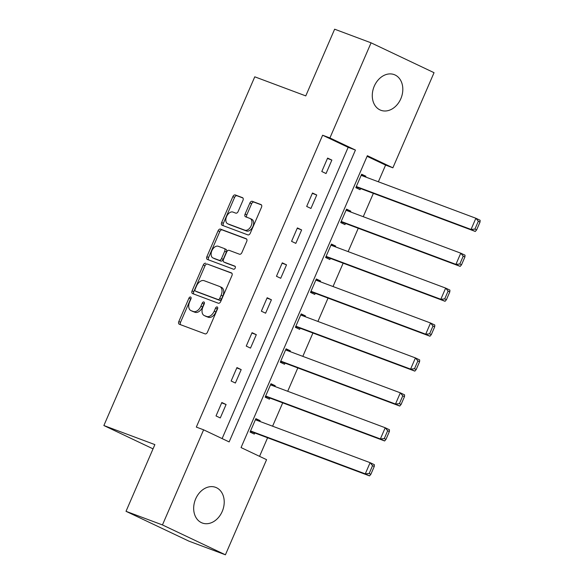 <?xml version="1.0" encoding="UTF-8"?>
<svg xmlns="http://www.w3.org/2000/svg" width="584" height="584" viewBox="0 0 584 584"><rect width="100%" height="100%" fill="white"/><g stroke="black" fill="none" stroke-linecap="round" stroke-linejoin="round"><path stroke-width="0.88" d="M190.596 297A1.679 1.066 -64.6 0 0 188.931 298.168L178.828 321.507A2.394 1.526 -64.6 0 0 179.23 324.208A2.394 1.526 -64.6 0 0 179.31 324.237L205.057 333.873A2.394 1.526 -64.6 0 0 207.437 332.208L217.54 308.863A1.679 1.066 -64.6 0 0 217.255 306.98A1.679 1.066 -64.6 0 0 217.204 306.95A1.679 1.066 -64.6 0 0 215.54 308.118L214.233 311.141A7.665 4.876 -64.6 0 1 206.612 316.455L204.466 315.652A7.665 4.876 -64.6 0 1 204.225 315.55A7.665 4.876 -64.6 0 1 202.933 306.914L204.239 303.892A1.679 1.066 -64.6 0 0 203.955 302.001A1.679 1.066 -64.6 0 0 203.904 301.979A1.679 1.066 -64.6 0 0 202.232 303.14L200.925 306.162A7.665 4.876 -64.6 0 1 193.304 311.484L191.158 310.681A7.665 4.876 -64.6 0 1 190.917 310.578A7.665 4.876 -64.6 0 1 189.625 301.935L190.931 298.913A1.679 1.066 -64.6 0 0 190.647 297.022A1.679 1.066 -64.6 0 0 190.596 297M191.121 298.234A1.679 1.066 -64.6 0 0 190.632 298.971L180.529 322.317A2.394 1.526 -64.6 0 0 180.558 324.711M217.73 308.184A1.679 1.066 -64.6 0 0 217.241 308.921L215.934 311.944L214.233 311.141M204.422 303.206A1.679 1.066 -64.6 0 0 203.933 303.95L202.626 306.972L200.925 306.162M400.821 98.747A19.038 14.673 -69.5 0 1 380.877 110.281A19.038 14.673 -69.5 0 1 374.271 86.155A19.038 14.673 -69.5 0 1 394.215 74.621A19.038 14.673 -69.5 0 1 400.821 98.747M222.219 511.474A19.038 14.673 -69.5 0 1 202.276 523.009A19.038 14.673 -69.5 0 1 195.669 498.882A19.038 14.673 -69.5 0 1 215.613 487.341A19.038 14.673 -69.5 0 1 222.219 511.474M242.959 200.385A2.394 1.526 -64.6 0 0 242.557 197.684A2.394 1.526 -64.6 0 0 242.484 197.655L235.257 194.947A2.394 1.526 -64.6 0 0 232.877 196.611L221.657 222.533A2.394 1.526 -64.6 0 0 222.059 225.234A2.394 1.526 -64.6 0 0 222.139 225.271L247.886 234.899A2.394 1.526 -64.6 0 0 250.266 233.235L261.486 207.313A2.394 1.526 -64.6 0 0 261.084 204.612A2.394 1.526 -64.6 0 0 261.004 204.582L252.281 201.319A2.394 1.526 -64.6 0 0 249.901 202.977L245.097 214.072A2.394 1.526 -64.6 0 0 245.499 216.773A2.394 1.526 -64.6 0 0 245.579 216.803L249.908 218.423A6.409 4.073 -64.6 0 1 250.105 218.511A6.409 4.073 -64.6 0 1 251.12 225.891A6.409 4.073 -64.6 0 1 244.82 230.176L227.869 223.84A6.409 4.073 -64.6 0 1 227.665 223.752A6.409 4.073 -64.6 0 1 226.658 216.372A6.409 4.073 -64.6 0 1 232.958 212.08L235.783 213.138A2.394 1.526 -64.6 0 0 238.162 211.481L242.959 200.385M225.417 554.8L188.982 541.171L126.013 511.314L154.877 444.614L103.872 425.532L254.77 76.818L305.775 95.9L334.639 29.2L371.074 42.829L434.043 72.686L392.879 167.812L367.351 155.709L241.053 447.57L266.574 459.674L225.417 554.8L162.447 524.936L203.612 429.817L229.14 441.92L355.437 150.059L329.909 137.948L371.074 42.829M126.013 511.314L162.447 524.936M222.117 438.591L348.152 147.329L322.623 135.225L196.326 427.086L203.612 429.817M322.623 135.225L329.909 137.948M205.692 263.274A2.394 1.526 -64.6 0 0 203.312 264.939L192.092 290.861A2.394 1.526 -64.6 0 0 192.494 293.562A2.394 1.526 -64.6 0 0 192.574 293.591L218.321 303.22A2.394 1.526 -64.6 0 0 220.701 301.563L231.921 275.641A2.394 1.526 -64.6 0 0 231.519 272.94A2.394 1.526 -64.6 0 0 231.439 272.903L207.393 264.085A2.394 1.526 -64.6 0 0 205.013 265.742L193.793 291.664A2.394 1.526 -64.6 0 0 193.822 294.059M206.875 256.697L218.095 230.775A2.394 1.526 -64.6 0 1 220.475 229.111L246.222 238.739A2.394 1.526 -64.6 0 1 246.302 238.776A2.394 1.526 -64.6 0 1 246.703 241.477L241.9 252.565A2.394 1.526 -64.6 0 1 239.52 254.23L229.081 250.324A2.394 1.526 -64.6 0 0 226.694 251.989L223.511 259.347A2.394 1.526 -64.6 0 0 223.913 262.048A2.394 1.526 -64.6 0 0 223.993 262.077L234.863 266.143A1.679 1.066 -64.6 0 1 234.914 266.165A1.679 1.066 -64.6 0 1 235.184 268.1A1.679 1.066 -64.6 0 1 233.534 269.224L207.357 259.427A2.394 1.526 -64.6 0 1 207.276 259.398A2.394 1.526 -64.6 0 1 206.875 256.697L208.576 257.507L219.796 231.578L218.095 230.775M103.872 425.532L153.037 448.855M220.278 417.947L226.088 404.515L221.832 402.5L216.022 415.932L220.278 417.947M235.388 383.031L241.199 369.599L236.943 367.584L231.133 381.016L235.388 383.031M250.499 348.115L256.31 334.683L252.054 332.668L246.244 346.1L250.499 348.115M265.603 313.199L271.421 299.767L267.165 297.752L261.355 311.184L265.603 313.199M280.714 278.283L286.525 264.851L282.276 262.837L276.458 276.268L280.714 278.283M295.825 243.367L301.636 229.935L297.38 227.921L291.569 241.345L295.825 243.367M310.936 208.452L316.747 195.019L312.491 193.005L306.68 206.429L310.936 208.452M326.047 173.536L331.858 160.104L327.602 158.089L321.791 171.513L326.047 173.536M259.551 456.345L267.596 437.759M272.597 426.196L282.707 402.843M287.708 391.28L297.818 367.927M302.819 356.364L312.922 333.011M317.93 321.448L328.033 298.096M333.033 286.532L343.144 263.172M348.144 251.616L358.255 228.256M363.255 216.701L373.366 193.341M378.366 181.785L385.593 165.089L367.088 156.315M259.8 421.414L260.128 420.662L255.872 418.64L250.061 432.072L254.31 434.087L254.799 432.97M274.911 386.499L275.232 385.747L270.983 383.724L265.165 397.156L269.421 399.171L269.91 398.054M290.022 351.583L290.343 350.831L286.087 348.809L280.276 362.241L284.532 364.255L285.014 363.138M305.125 316.667L305.454 315.907L301.198 313.893L295.387 327.325L299.643 329.339L300.125 328.223M320.236 281.743L320.565 280.992L316.309 278.977L310.498 292.409L314.754 294.424L315.236 293.307M335.347 246.828L335.676 246.076L331.42 244.061L325.609 257.493L329.865 259.508L330.347 258.391M350.458 211.912L350.78 211.16L346.531 209.145L340.72 222.577L344.969 224.592L345.458 223.475M365.569 176.996L365.891 176.244L361.635 174.229L355.824 187.661L360.08 189.676L360.562 188.559M385.593 165.089L392.879 167.812M348.152 147.329L355.437 150.059M260.128 420.662L255.712 419.005M226.088 404.515L221.679 402.865M241.199 369.599L236.783 367.949M275.232 385.747L270.823 384.089M256.31 334.683L251.894 333.033M290.343 350.831L285.934 349.174M271.421 299.767L267.005 298.117M305.454 315.907L301.037 314.258M286.525 264.851L282.116 263.202M320.565 280.992L316.148 279.342M301.636 229.935L297.227 228.286M335.676 246.076L331.259 244.426M316.747 195.019L312.331 193.37M350.78 211.16L346.37 209.51M331.858 160.104L327.442 158.454M365.891 176.244L361.481 174.594M192.384 311.257A7.665 4.876 -64.6 0 0 192.618 311.382A7.665 4.876 -64.6 0 0 192.866 311.484L191.158 310.681M202.626 306.972A7.665 4.876 -64.6 0 1 195.012 312.287L192.866 311.484M205.692 316.236A7.665 4.876 -64.6 0 0 205.926 316.36A7.665 4.876 -64.6 0 0 206.167 316.462L204.466 315.652M215.934 311.944A7.665 4.876 -64.6 0 1 208.313 317.265L206.167 316.462M231.892 273.246L207.393 264.085M195.144 289.189A1.679 1.066 -64.6 0 0 195.421 291.08A1.679 1.066 -64.6 0 0 195.479 291.102L218.08 299.555A1.679 1.066 -64.6 0 0 219.745 298.395L221.124 295.212A7.665 4.876 -64.6 0 0 219.832 286.569A7.665 4.876 -64.6 0 0 219.591 286.467L204.137 280.692A7.665 4.876 -64.6 0 0 196.516 286.007L195.144 289.189M197.071 291.861A1.679 1.066 -64.6 0 0 197.122 291.891A1.679 1.066 -64.6 0 0 197.18 291.912L195.479 291.102M219.832 286.569L221.533 287.379A7.665 4.876 -64.6 0 1 222.825 296.015L221.446 299.205A1.679 1.066 -64.6 0 1 219.781 300.366L197.18 291.912M246.674 239.082L222.175 229.921A2.394 1.526 -64.6 0 0 219.796 231.578M225.548 262.815A2.394 1.526 -64.6 0 0 225.621 262.851A2.394 1.526 -64.6 0 0 225.694 262.888L235.228 266.45M218.241 246.273A6.409 4.073 -64.6 0 0 211.941 250.558A6.409 4.073 -64.6 0 0 212.956 257.938A6.409 4.073 -64.6 0 0 213.153 258.026L219.131 260.26A2.394 1.526 -64.6 0 0 221.511 258.595L224.694 251.237A2.394 1.526 -64.6 0 0 224.292 248.536A2.394 1.526 -64.6 0 0 224.212 248.507L218.241 246.273M214.459 258.646A6.409 4.073 -64.6 0 0 214.656 258.748A6.409 4.073 -64.6 0 0 214.861 258.836L213.153 258.026M224.365 248.58L225.913 249.317A2.394 1.526 -64.6 0 1 225.993 249.346A2.394 1.526 -64.6 0 1 226.395 252.047L223.212 259.406A2.394 1.526 -64.6 0 1 220.832 261.07L214.861 258.836M208.576 257.507A2.394 1.526 -64.6 0 0 208.605 259.895M229.169 224.453A6.409 4.073 -64.6 0 0 229.366 224.555A6.409 4.073 -64.6 0 0 229.57 224.643L227.869 223.84M250.105 218.511L251.813 219.314A6.409 4.073 -64.6 0 1 252.821 226.694A6.409 4.073 -64.6 0 1 246.521 230.987L229.57 224.643M261.457 204.918L253.982 202.122A2.394 1.526 -64.6 0 0 251.602 203.787L246.798 214.883A2.394 1.526 -64.6 0 0 246.828 217.27M242.929 197.991L236.958 195.757A2.394 1.526 -64.6 0 0 234.578 197.421L223.358 223.343A2.394 1.526 -64.6 0 0 223.387 225.738M250.383 431.32L369.519 475.88L365.27 473.858L250.543 430.956M255.383 419.757L370.11 462.667L374.366 464.689L374.256 466.47L372.555 465.66L369.161 473.493L370.869 474.303L374.256 466.47M369.161 473.493L365.27 473.858L370.11 462.667L372.555 465.66M370.869 474.303L369.519 475.88M265.494 396.405L384.63 440.964L380.374 438.942L265.654 396.032M270.494 384.841L385.221 427.751L389.477 429.773L389.367 431.554L387.666 430.744L384.272 438.577L385.973 439.387L389.367 431.554M384.272 438.577L380.374 438.942L385.221 427.751L387.666 430.744M385.973 439.387L384.63 440.964M280.605 361.489L399.741 406.048L395.485 404.026L280.765 361.116M285.605 349.925L400.332 392.835L404.581 394.857L404.478 396.638L402.77 395.828L399.383 403.661L401.084 404.471L404.478 396.638M399.383 403.661L395.485 404.026L400.332 392.835L402.77 395.828M401.084 404.471L399.741 406.048M295.716 326.573L414.852 371.132L410.596 369.11L295.869 326.201M300.716 315.01L415.436 357.919L419.692 359.941L419.582 361.722L417.881 360.912L414.494 368.745L416.195 369.555L419.582 361.722M414.494 368.745L410.596 369.11L415.436 357.919L417.881 360.912M416.195 369.555L414.852 371.132M310.819 291.657L429.963 336.216L425.707 334.194L310.98 291.285M315.827 280.094L430.547 323.003L434.803 325.025L434.693 326.806L432.992 325.996L429.605 333.829L431.306 334.639L434.693 326.806M429.605 333.829L425.707 334.194L430.547 323.003L432.992 325.996M431.306 334.639L429.963 336.216M325.93 256.741L445.066 301.3L440.818 299.278L326.091 256.369M330.931 245.178L445.658 288.087L449.914 290.109L449.804 291.891L448.103 291.08L444.709 298.913L446.417 299.723L449.804 291.891M444.709 298.913L440.818 299.278L445.658 288.087L448.103 291.08M446.417 299.723L445.066 301.3M341.041 221.825L460.177 266.384L455.921 264.362L341.202 221.453M346.042 210.262L460.769 253.171L465.025 255.186L464.915 256.975L463.214 256.164L459.82 263.997L461.521 264.808L464.915 256.975M459.82 263.997L455.921 264.362L460.769 253.171L463.214 256.164M461.521 264.808L460.177 266.384M356.152 186.909L475.288 231.461L471.032 229.446L356.313 186.537M361.153 175.346L475.88 218.255L480.128 220.27L480.026 222.059L478.318 221.248L474.931 229.081L476.632 229.892L480.026 222.059M474.931 229.081L471.032 229.446L475.88 218.255L478.318 221.248M476.632 229.892L475.288 231.461M190.632 298.971L188.931 298.168M217.241 308.921L215.54 308.118M203.933 303.95L202.232 303.14M195.012 312.287L193.304 311.484M208.313 317.265L206.612 316.455M180.529 322.317L178.828 321.507M193.793 291.664L192.092 290.861M205.013 265.742L203.312 264.939M219.781 300.366L218.08 299.555M221.446 299.205L219.745 298.395M222.825 296.015L221.124 295.212M222.175 229.921L220.475 229.111M225.694 262.888L223.993 262.077M220.832 261.07L219.131 260.26M223.212 259.406L221.511 258.595M226.395 252.047L224.694 251.237M246.521 230.987L244.82 230.176M246.798 214.883L245.097 214.072M251.602 203.787L249.901 202.977M253.982 202.122L252.281 201.319M223.358 223.343L221.657 222.533M234.578 197.421L232.877 196.611M236.958 195.757L235.257 194.947M192.618 311.382L190.917 310.578M205.926 316.36L204.225 315.55M197.122 291.891L195.421 291.08M225.621 262.851L223.913 262.048M214.656 258.748L212.956 257.938M225.993 249.346L224.292 248.536M229.366 224.555L227.665 223.752"/></g></svg>
